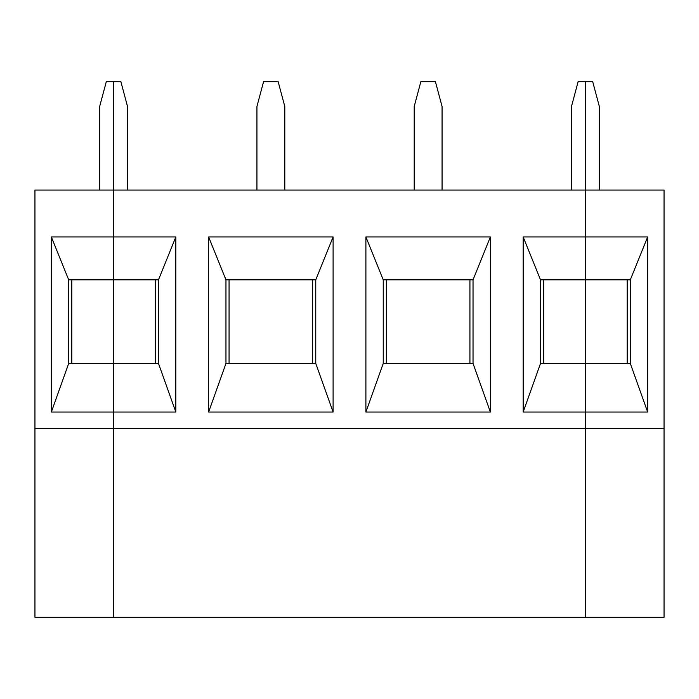 <?xml version="1.0" encoding="UTF-8"?>
<svg xmlns="http://www.w3.org/2000/svg" width="699" height="699" viewBox="0 0 699 699"><rect width="100%" height="100%" fill="white"/><g stroke="black" fill="none" stroke-linecap="round" stroke-linejoin="round"><path stroke-width="1.05" d="M630.306 279.845L585.413 279.845L585.413 190.058L664.05 190.058L664.05 617.304L585.413 617.304L585.413 412.043L647.65 412.043L647.65 236.944L523.175 236.944L523.175 412.043L585.413 412.043L585.413 279.845L540.519 279.845L540.519 363.428L630.306 363.428L630.306 279.845L647.65 236.944M99.66 190.058L99.66 106.466L106.292 81.696L113.588 81.696L113.588 190.058L34.95 190.058L34.95 428.443L664.05 428.443M127.515 190.058L127.515 106.466L120.883 81.696L113.588 81.696L113.588 236.944L51.35 236.944L68.694 279.845L68.694 363.428L113.588 363.428L113.588 617.304L585.413 617.304L585.413 81.696L592.708 81.696L599.34 106.466L599.34 190.058M647.65 412.043L630.306 363.428M627.204 363.428L627.204 279.845M51.35 236.944L51.35 412.043L175.825 412.043L175.825 236.944L113.588 236.944L113.588 279.845L68.694 279.845M68.694 363.428L51.35 412.043M71.796 279.845L71.796 363.428M158.481 279.845L113.588 279.845L113.588 363.428L158.481 363.428L158.481 279.845L175.825 236.944M34.95 428.443L34.95 617.304L113.588 617.304L113.588 190.058L585.413 190.058L585.413 81.696L578.117 81.696L571.485 106.466L571.485 190.058M175.825 412.043L158.481 363.428M333.1 412.043L333.1 236.944L208.625 236.944L208.625 412.043L333.1 412.043L315.756 363.428L315.756 279.845L225.969 279.845L225.969 363.428L208.625 412.043M490.375 412.043L490.375 236.944L365.9 236.944L365.9 412.043L490.375 412.043L473.031 363.428L473.031 279.845L383.244 279.845L383.244 363.428L473.031 363.428M208.625 236.944L225.969 279.845M315.756 279.845L333.1 236.944M229.071 279.845L229.071 363.428M155.379 363.428L155.379 279.845M284.79 190.058L284.79 106.466L278.158 81.696L263.567 81.696L256.935 106.466L256.935 190.058M312.654 363.428L312.654 279.845M225.969 363.428L315.756 363.428M365.9 236.944L383.244 279.845M473.031 279.845L490.375 236.944M442.065 190.058L442.065 106.466L435.433 81.696L420.842 81.696L414.21 106.466L414.21 190.058M383.244 363.428L365.9 412.043M469.929 363.428L469.929 279.845M386.346 279.845L386.346 363.428M523.175 236.944L540.519 279.845M543.621 279.845L543.621 363.428M540.519 363.428L523.175 412.043"/></g></svg>
